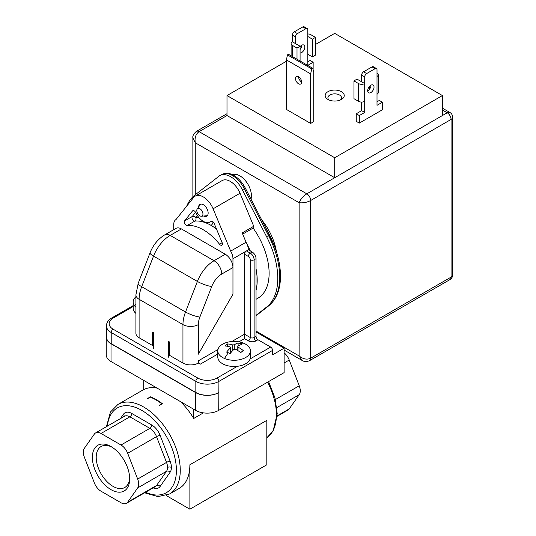 <?xml version="1.0" encoding="UTF-8"?>
<svg xmlns="http://www.w3.org/2000/svg" width="536" height="536" viewBox="0 0 536 536"><rect width="100%" height="100%" fill="white"/><g stroke="black" fill="none" stroke-linecap="round" stroke-linejoin="round"><path stroke-width="0.8" d="M230.674 251.116L213.1 208.792A16.321 9.42 -120 0 0 203.338 196.94A16.321 9.42 -120 0 0 195.178 196.136L222.105 180.592A16.321 9.42 60 0 1 230.266 181.396A16.321 9.42 60 0 1 240.028 193.248L253.736 226.266L242.198 232.925L246.064 242.232L230.674 251.116A10.881 6.285 -120 0 1 232.959 258.754L232.959 294.217L198.34 354.182L232.959 294.217L232.959 267.565A10.881 6.285 -120 0 0 225.267 254.245L210.842 245.917M181.416 228.926L170.193 235.405A27.202 15.705 120 0 0 153.537 256.121A10.881 2.298 -158.8 0 1 150.053 252.784C153.189 244.939 158.087 238.962 164.753 234.862L175.975 228.383A10.881 6.285 -120 0 1 181.416 228.926L195.841 237.254M198.34 363.066L200.263 364.178A2.72 1.568 60 0 1 198.34 360.842L198.34 363.066A10.881 6.285 0 0 1 182.95 363.066L169.684 355.402L169.684 342.075L168.525 341.412L168.525 357.177M182.95 363.066L182.95 324.595L139.099 299.282A10.881 6.285 180 0 1 135.916 294.84L135.916 333.305A10.881 6.285 0 0 0 139.099 337.747L152.371 345.412L152.371 332.086L153.524 332.749L153.524 348.742M153.524 344.742L152.371 345.412M251.009 199.151A16.321 9.42 -120 0 0 250.553 190.24A16.321 9.42 -120 0 0 235.478 174.307A16.321 9.42 -120 0 0 232.423 174.696M197.034 211.981A4.355 2.513 60 0 1 197.215 208.946A4.355 2.513 60 0 1 200.082 208.839A4.355 2.513 60 0 1 202.722 212.551A4.355 2.513 60 0 1 201.422 216.229A4.355 2.513 60 0 1 197.034 211.981M135.916 304.435A29.648 22.358 144.3 0 0 134.415 305.607A16.321 9.42 180 0 1 133.169 301.989A16.321 9.42 180 0 1 135.916 296.756M135.916 307.222A16.321 9.42 180 0 1 134.415 305.607M133.169 301.989L133.169 308.207A16.321 9.42 0 0 0 135.916 313.439M228.363 352.788L228.363 352.788A27.986 18.492 -128.5 0 0 226.601 352.118A29.567 14.184 -67.3 0 1 230.433 347.851A29.4 3.765 -95.2 0 0 230.192 346.973A29.567 19.537 -128.5 0 0 224.912 345.975A27.986 13.427 -67.3 0 1 227.472 343.945A29.567 19.537 51.5 0 1 232.751 344.943A29.4 23.705 -15.4 0 1 234.272 344.802A29.567 14.184 -67.3 0 1 238.105 342.966A27.986 18.492 51.5 0 1 239.867 343.636A27.986 18.492 51.5 0 1 241.629 344.44A29.567 14.184 112.7 0 0 237.79 346.276A29.4 3.765 -95.2 0 1 238.031 347.154A29.567 19.537 51.5 0 1 243.317 350.584A27.986 13.427 -67.3 0 0 240.758 352.621A29.567 19.537 -128.5 0 0 235.478 349.191A29.4 23.705 -15.4 0 0 233.957 349.331A29.567 14.184 -67.3 0 0 230.125 353.593A27.986 18.492 51.5 0 0 228.363 352.788A29.648 14.224 112.7 0 0 224.524 358.477A16.321 9.42 180 0 1 217.797 350.852A16.321 9.42 180 0 1 220.906 345.318A16.321 9.42 180 0 1 243.699 343.228A16.321 9.42 180 0 1 250.433 350.852A16.321 9.42 180 0 1 247.324 356.386A16.321 9.42 180 0 1 224.524 358.477M234.272 344.802L234.272 349.298M238.105 346.082L238.105 342.966M217.797 350.852L217.797 357.07A16.321 9.42 0 0 0 229.073 366.028A16.321 9.42 0 0 0 247.324 362.604A16.321 9.42 0 0 0 250.433 357.07L250.433 350.852M227.472 343.945L227.472 346.303M232.751 344.943L232.751 350.537M237.79 350.537L237.79 346.276M238.031 350.691L238.031 347.154M230.433 347.851L230.433 353.197M195.178 196.136A16.321 9.42 -120 0 0 193.583 197.523L176.002 219.552A10.881 6.285 -120 0 0 175.975 219.572A10.881 6.285 -120 0 0 173.724 224.55L173.724 229.683M219.525 244.208A45.426 26.224 -120 0 0 187.158 225.522A2.72 1.568 60 0 1 185.228 224.417A2.72 1.568 60 0 1 184.263 221.931A2.72 1.568 60 0 1 184.558 220.919L192.538 210.923A2.72 1.568 60 0 1 192.799 210.688A2.72 1.568 60 0 1 195.694 212.584A13.601 7.852 -120 0 0 210.139 222.045A13.601 7.852 -120 0 0 210.99 221.415A2.72 1.568 60 0 1 211.157 221.288A2.72 1.568 60 0 1 214.145 223.398L222.125 242.607A2.72 1.568 60 0 1 222.42 243.96A2.72 1.568 60 0 1 221.857 245.207A2.72 1.568 60 0 1 219.525 244.208L222.159 242.694M195.647 237.14L211.037 246.024M198.548 207.064A6.801 3.926 60 0 1 199.941 204.377A6.801 3.926 60 0 1 203.338 204.719A6.801 3.926 60 0 1 207.78 210.708A6.801 3.926 60 0 1 206.742 216.155A6.801 3.926 60 0 1 203.72 216.021M253.736 226.266A1.635 0.945 60 0 1 253.575 227.827L242.687 234.111M238.935 341.847L244.503 338.638L244.503 254.245A2.72 1.568 -60 0 1 245.95 251.257L248.349 249.803L250.332 250.949A54.397 31.41 -120 0 0 247.277 244.731A10.881 6.285 60 0 1 248.349 249.803M246.064 242.232A10.881 6.285 60 0 1 247.277 244.731M256.041 336.414L254.118 337.526A2.72 1.568 60 0 0 256.041 340.856L257.963 339.744A2.72 1.568 -120 0 1 256.041 336.414L256.041 290.358A54.397 31.41 -120 0 0 256.041 268.764L256.041 290.358M250.332 250.949L252.195 252.02A5.44 3.142 60 0 1 256.041 258.68L256.041 268.764M257.963 339.744L270.66 347.073A2.72 1.568 60 0 1 272.583 350.403L272.583 354.845L284.12 348.186L256.041 331.972M168.525 354.517L169.684 354.296M253.139 228.075A54.397 31.41 60 0 1 257.85 298.244L256.041 299.289M256.041 315.336L266.58 307.081A66.638 38.478 -120 0 0 277.775 278.338A66.638 38.478 -120 0 0 266.58 236.671L242.386 189.778A21.762 12.562 -120 0 0 219.773 175.654A21.762 12.562 -120 0 0 218.923 176.23L194.722 195.184A66.638 38.478 -120 0 0 186.696 206.159M274.445 246.037L275.625 248.342L276.06 250.58L274.452 246.051M261.715 219.907A42.163 24.341 60 0 1 276.422 251.699M195.265 194.762L195.265 142.757C194.514 137.698 195.794 134 199.111 131.648L226.996 115.548L334.705 177.731L306.82 193.831A5.44 3.142 -120 0 1 310.666 200.498L451.071 119.434L451.071 277.119L310.666 358.182L310.666 200.498C307.028 202.42 303.182 203.164 299.122 202.715C300.508 199.292 303.075 196.33 306.82 193.831L199.111 131.648A5.44 3.142 -120 0 0 196.39 131.38A5.44 3.142 -120 0 0 196.364 131.394A5.44 3.142 -120 0 0 196.344 131.407M192.873 196.799L192.873 137.853L195.265 142.757L299.122 202.715L299.122 355.958L302.21 360.5C304.26 361.813 306.692 361.874 309.507 360.688A5.44 3.142 60 0 0 309.54 360.668A5.44 3.142 60 0 0 310.666 358.182C307.108 359.924 303.262 359.187 299.122 355.958L256.041 331.087M192.873 137.853L192.873 137.806C192.471 135.99 193.63 133.853 196.364 131.394L226.996 113.706M315.47 44.481L334.705 33.373L442.414 95.562L442.414 115.548L334.705 177.731L334.705 157.745L226.996 95.562L286.432 61.245M226.996 115.548L226.996 95.562M442.414 95.562L334.705 157.745M298.76 78.115L299.678 77.586M313.125 69.821L313.165 62.25L310.089 60.468L307.778 61.801M359.321 123.099L359.321 115.548L356.246 113.773L356.246 121.324L359.321 123.099L382.403 109.773L382.403 102.222L377.016 105.331L377.016 94.229A4.355 2.513 180 0 0 378.295 92.453L378.295 74.685A4.355 2.513 0 0 0 377.016 72.909M310.666 123.434L313.741 121.652L313.741 72.132L312.709 68.28L288.475 54.29L287.457 54.88L311.697 68.869L310.666 73.908L310.666 123.434L286.432 109.438L286.432 59.911L287.457 54.88M341.439 99.448A9.521 5.494 180 0 1 327.972 99.448A9.521 5.494 180 0 1 327.972 91.676A9.521 5.494 180 0 1 341.439 91.676A9.521 5.494 180 0 1 341.439 99.448L341.439 99.448M291.115 55.818L291.115 43.59A4.355 2.513 0 0 1 292.395 41.815L292.395 35.155A2.72 1.568 -60 0 1 294.318 31.818L302.78 26.934A2.72 1.568 -60 0 1 304.14 26.8L307.215 28.576A2.72 1.568 120 0 1 307.778 29.822L307.778 65.359L313.165 62.25M307.215 28.576A2.72 1.568 120 0 0 305.855 28.71L297.393 33.601A2.72 1.568 120 0 0 295.47 36.93L295.47 43.59L300.086 46.257L300.086 60.997M300.086 46.605A4.489 2.593 -60 0 1 301.621 45.258A4.489 2.593 -60 0 1 303.865 45.037A4.489 2.593 -60 0 1 304.555 48.629A4.489 2.593 -60 0 1 301.621 52.588A4.489 2.593 -60 0 1 300.086 53.017M300.086 49.459A4.489 2.593 120 0 0 301.721 45.205M291.115 43.59A4.355 2.513 0 0 0 292.395 45.366L297.011 48.032L297.011 59.215M300.086 46.257L297.011 48.032M292.395 41.815L295.47 43.59M307.778 33.969A4.355 2.513 0 0 1 310.853 34.706L315.47 37.373L312.394 39.148L307.778 36.482M307.778 54.25L312.394 56.917L315.47 55.141L315.47 37.373M312.394 56.917L312.394 39.148M359.321 115.548L364.708 112.439L364.708 101.331A4.355 2.513 180 0 1 358.557 101.331L353.941 98.671L353.941 80.903L358.557 83.569A4.355 2.513 0 0 0 364.708 83.569L364.708 76.903A2.72 1.568 120 0 1 366.631 73.573L375.093 68.688A2.72 1.568 120 0 1 376.453 68.554A2.72 1.568 120 0 1 377.016 69.801L377.016 76.46A4.355 2.513 0 0 0 378.295 74.685M370.865 92.561A4.489 2.593 -60 0 1 368.621 92.782A4.489 2.593 -60 0 1 367.93 89.19A4.489 2.593 -60 0 1 370.865 85.231A4.489 2.593 -60 0 1 373.11 85.01A4.489 2.593 -60 0 1 373.793 88.608A4.489 2.593 -60 0 1 370.865 92.561M356.246 113.773L361.632 110.664L361.632 102.068M361.632 110.664L364.708 112.439M364.708 101.331L364.708 83.569L361.632 81.787L361.632 75.127A2.72 1.568 -60 0 1 363.555 71.797L372.018 66.913A2.72 1.568 -60 0 1 373.378 66.772L376.453 68.554M377.016 101.78L379.327 100.446L382.403 102.222M367.689 90.839A4.489 2.593 120 0 0 367.79 90.785A4.489 2.593 120 0 0 370.959 85.177M361.632 81.787L357.016 79.127L353.941 80.903M369.324 89.438L369.324 86.577M298.545 76.681A4.355 2.513 60 0 1 301.393 80.514A4.355 2.513 60 0 1 300.723 84.005A4.355 2.513 60 0 1 298.545 83.79A4.355 2.513 60 0 1 295.705 79.951A4.355 2.513 60 0 1 296.368 76.467A4.355 2.513 60 0 1 298.545 76.681A4.355 2.513 -120 0 0 301.621 82.015M286.432 59.911L310.666 73.908M311.697 68.869L312.709 68.28M329.097 100.004A6.801 3.926 180 0 1 327.905 97.78A6.801 3.926 180 0 1 329.895 95.006A6.801 3.926 180 0 1 337.305 94.155A6.801 3.926 180 0 1 341.506 97.78A6.801 3.926 180 0 1 340.313 100.004M284.12 348.186L284.12 372.614L218.728 410.368A16.321 9.42 180 0 1 195.647 410.368L111.019 361.512A16.321 9.42 180 0 1 106.242 354.845L106.242 337.084A16.321 9.42 0 0 0 111.019 343.743L195.647 392.6A16.321 9.42 0 0 0 218.728 392.6A16.321 9.42 180 0 1 195.841 392.493L111.213 343.63A16.321 9.42 180 0 1 106.43 336.97L106.43 325.868A16.321 9.42 -0 0 0 111.213 332.528L195.841 381.384A16.321 9.42 0 0 0 218.923 381.384L272.583 350.403M106.43 335.637A16.321 9.42 0 0 0 106.242 337.084M203.405 412.874L193.724 418.462A51.677 29.835 60 0 0 180.418 401.578M143.715 380.386L143.715 389.592A51.677 29.835 60 0 1 157.021 388.071M162.375 403.715L159.299 405.497A51.677 29.835 60 0 0 159.105 405.35L161.798 403.796A51.677 29.835 60 0 0 150.254 397.129L147.561 398.683A51.677 29.835 60 0 0 147.373 398.61L150.449 396.834A51.677 29.835 -120 0 1 162.375 403.715M166.187 495.525L189.878 509.2L266.814 464.786L266.814 420.365L189.878 464.779A51.677 29.835 60 0 1 179.171 488.443L169.557 493.991A51.677 29.835 -120 0 0 180.264 470.333A51.677 29.835 -120 0 0 157.705 418.328A51.677 29.835 -120 0 0 117.88 404.479L110.47 411.996L106.45 426.663M189.878 509.2L189.878 464.779M84.373 457.168L94.363 482.929A10.881 6.285 -120 0 0 101.029 491.217L121.015 502.755A10.881 6.285 -120 0 0 126.456 503.291A10.881 6.285 -120 0 0 127.675 502.158L137.672 487.941A10.881 6.285 -120 0 0 138.703 484.095A10.881 6.285 -120 0 0 137.672 479.057L127.675 453.302A10.881 6.285 -120 0 0 121.015 445.014L101.029 433.47A10.881 6.285 -120 0 0 95.589 432.934A10.881 6.285 -120 0 0 94.363 434.066L84.373 448.284A10.881 6.285 -120 0 0 83.341 452.129A10.881 6.285 -120 0 0 84.373 457.168M92.366 457.342A26.385 15.236 60 0 1 111.019 446.568A26.385 15.236 60 0 1 129.679 478.883A26.385 15.236 60 0 1 111.019 489.656A26.385 15.236 60 0 1 92.366 457.342M129.652 477.73A23.664 13.661 60 0 1 124.774 487.499A23.664 13.661 60 0 1 106.543 481.154A23.664 13.661 60 0 1 96.212 457.342A23.664 13.661 60 0 1 101.11 446.508A23.664 13.661 60 0 1 112.011 447.171M284.12 352.809A10.881 6.285 60 0 1 289.239 360.025L299.229 385.779A10.881 6.285 60 0 1 300.26 390.818A10.881 6.285 60 0 1 299.229 394.663L289.239 408.881A10.881 6.285 60 0 1 288.013 410.02L277.152 416.291M193.724 409.263L193.724 418.462M150.449 397.21L150.449 396.834M187.158 225.522L194.849 221.08A2.72 2.151 84.5 0 0 195.801 217.489L195.037 216.765L192.25 216.477A2.72 2.164 -141.4 0 1 195.801 217.489A48.146 27.798 60 0 1 198.789 217.428M164.753 234.862A10.881 6.285 60 0 1 170.193 235.405L214.045 260.717A10.881 6.285 60 0 1 221.737 274.043L232.959 267.565M198.34 354.182L198.34 324.595A16.321 9.42 -60 0 1 199.888 317.044L211.747 286.479A10.881 2.298 -158.8 0 1 197.389 281.44A27.202 15.705 -60 0 1 214.045 260.717L225.267 254.245M198.34 324.595A10.881 6.285 180 0 1 182.95 324.595A27.202 15.705 -60 0 1 185.53 312.006L197.389 281.44L153.537 256.121L141.678 286.686A27.202 15.705 120 0 0 139.099 299.282L139.099 337.747M211.747 286.479A16.321 9.42 -60 0 1 221.737 274.043M135.916 294.84L138.194 283.35A10.881 2.298 21.2 0 0 141.678 286.686L185.53 312.006A10.881 2.298 21.2 0 0 199.888 317.044M243.699 343.228A29.648 14.224 112.7 0 0 239.867 343.636M213.1 208.792L240.028 193.248M232.959 258.754L245.95 251.257M244.503 254.245L248.349 256.463A2.72 1.568 -120 0 1 250.272 259.793L250.272 337.526L244.503 334.196L231.807 341.526M217.958 349.519L198.34 360.842M250.272 259.793A2.72 1.568 0 0 0 254.118 259.793A5.44 3.142 -120 0 0 250.272 253.133A2.72 1.568 120 0 0 248.349 256.463M252.195 252.02L250.272 253.133L246.426 250.908M256.041 340.856A5.44 3.142 180 0 1 248.349 340.856A2.72 1.568 -60 0 0 250.272 337.526A2.72 1.568 180 0 0 254.118 337.526L254.118 259.793L256.041 258.68M237.354 366.302L217 378.054A13.601 7.852 0 0 1 197.764 378.054L113.136 329.198A13.601 7.852 -0 0 1 113.136 318.096L133.169 306.525M270.66 347.073L250.111 358.939M244.503 338.638L248.349 340.856M200.263 364.178L217.797 354.055M266.58 307.081L268.502 305.976A2.72 2.211 51.9 0 0 268.717 305.828C276.509 299.39 280.435 289.487 280.495 276.12L280.495 276.12A2.72 1.568 180 0 1 279.698 277.226A66.638 38.478 60 0 1 268.502 305.976L256.041 315.738M280.495 276.12C280.368 262.841 276.683 249.106 269.454 234.902L268.502 235.559A66.638 38.478 60 0 1 279.698 277.226M242.386 189.778L244.309 188.665L268.502 235.559L266.58 236.671M219.773 175.654L221.696 174.542A21.762 12.562 60 0 1 244.309 188.665L245.26 188.009L269.454 234.902M442.414 109.994L447.218 112.774A5.44 3.142 60 0 1 451.071 119.434A5.44 3.142 -0 0 0 452.659 117.216A5.44 5.44 0 0 0 449.938 112.5L449.938 112.5A5.44 3.142 120 0 0 447.218 112.774L442.414 115.548M451.071 277.119A5.44 3.142 60 0 1 449.938 279.611A5.44 5.44 0 0 0 452.659 274.894A5.44 3.142 180 0 1 451.071 277.119M292.395 56.555L292.395 45.366M292.395 35.155L295.47 36.93M297.393 33.601L294.318 31.818M302.78 26.934L305.855 28.71M377.016 76.46L377.016 94.229M358.557 83.569L358.557 101.331M361.632 75.127L364.708 76.903M366.631 73.573L363.555 71.797M372.018 66.913L375.093 68.688M218.728 410.368L218.923 381.384A2.72 1.568 -120 0 0 217 378.054M197.764 378.054A2.72 1.568 120 0 0 195.841 381.384L195.841 392.493M111.213 343.63L111.213 332.528A2.72 1.568 -60 0 1 113.136 329.198M111.019 361.512L111.019 343.743M195.647 392.6L195.647 410.368M113.136 318.096A2.72 1.568 -120 0 0 111.776 317.955C108.339 319.972 106.557 322.605 106.43 325.868M267.578 382.168A51.677 29.835 60 0 1 276.429 414.81A51.677 29.835 60 0 1 266.814 437.791L273.105 430.998L277.226 413.705L274.988 397.9L268.57 381.592M145.564 492.262A48.964 28.267 -120 0 0 176.411 470.333A48.964 28.267 -120 0 0 143.681 411.521A48.964 28.267 -120 0 0 107.381 426.127M120.392 418.616L123.474 414.228A13.601 7.852 60 0 1 131.802 413.484L151.789 425.021A13.601 7.852 60 0 1 160.117 435.386L170.113 461.141A13.601 7.852 60 0 1 171.399 467.439A13.601 7.852 60 0 1 170.113 472.25L160.117 486.467A13.601 7.852 60 0 1 153.149 487.881M160.117 486.467A2.72 2.144 35.1 0 0 156.525 485.502A10.881 6.285 60 0 1 155.306 486.634L126.456 503.291M171.399 467.439A2.72 1.568 0 0 0 167.554 467.439A10.881 6.285 60 0 1 166.522 471.285L156.525 485.502L127.675 502.158M137.672 487.941L166.522 471.285A2.72 2.144 -144.9 0 1 170.113 472.25M170.113 461.141A2.72 0.576 -21.2 0 0 166.522 462.401A10.881 6.285 60 0 1 167.554 467.439M127.675 453.302L156.525 436.646L166.522 462.401L137.672 479.057M151.789 425.021A2.72 1.568 -60 0 1 149.866 428.358A10.881 6.285 60 0 1 156.525 436.646A2.72 0.576 158.8 0 1 160.117 435.386M95.589 432.934L124.439 416.278A10.881 6.285 60 0 1 129.88 416.814L149.866 428.358L121.015 445.014M101.029 433.47L129.88 416.814A2.72 1.568 120 0 0 131.802 413.484M123.474 414.228A2.72 2.144 -144.9 0 1 123.963 416.552M276.864 407.581L299.229 394.663M289.239 408.881L277.179 415.849M284.12 362.979L289.239 360.025M299.229 385.779L275.404 399.534M195.56 212.33L192.25 216.477A2.72 1.568 -120 0 0 191.955 217.489A2.72 1.568 -120 0 0 193.878 220.819A2.72 1.568 -120 0 0 194.849 221.08A45.426 26.224 60 0 1 211.037 225.368A45.426 26.224 60 0 1 216.497 229.066M211.526 221.247A48.146 27.798 60 0 1 212.96 222.038A48.146 27.798 60 0 1 213.583 222.406M211.037 225.368A2.72 1.568 120 0 0 212.96 222.038M210.99 221.415L211.352 221.207M197.369 215.526L195.801 217.489M192.25 216.477L184.558 220.919M192.538 210.923L193.134 210.574M150.053 252.784L138.194 283.35M197.215 208.946L200.632 204.115M201.422 216.229L207.311 215.693M256.041 315.758L268.717 305.828M221.696 174.542C225.87 172.512 230.266 173.021 234.882 176.069C239.096 178.877 242.553 182.856 245.26 188.009M263.102 222.594L275.625 248.342M302.177 360.48L284.12 350.055M309.54 360.668L449.938 279.611M449.938 112.5L442.414 108.158M452.659 274.894L452.659 117.216M133.169 305.607L111.776 317.955M143.715 389.558L117.88 404.479M144.633 492.798L157.892 496.617L169.557 493.991M211.673 221.16L210.139 222.045"/></g></svg>
